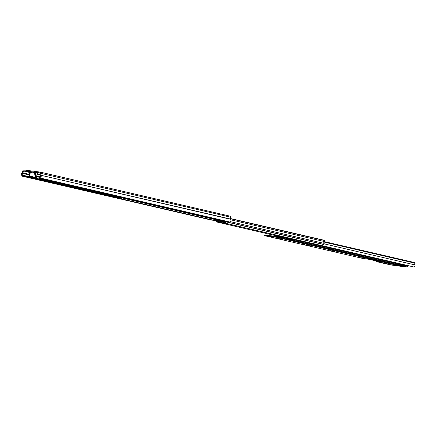 <?xml version="1.0" encoding="UTF-8"?>
<svg xmlns="http://www.w3.org/2000/svg" width="437" height="437" viewBox="0 0 437 437"><rect width="100%" height="100%" fill="white"/><g stroke="black" fill="none" stroke-linecap="round" stroke-linejoin="round"><path stroke-width="0.66" d="M39.549 178.449L229.96 222.559L39.549 178.449L39.625 177.952A0.792 0.705 103.1 0 1 39.964 177.389A1.185 1.06 -76.9 0 0 40.319 175.718A1.185 1.06 103.1 0 1 40.155 175.106L40.138 173.199A0.393 0.355 -76.9 0 0 39.838 172.833L23.92 170.774A0.393 0.355 -76.9 0 0 23.527 171.053L22.953 172.883A1.185 1.06 103.1 0 1 22.609 173.429A1.185 1.06 -76.9 0 0 22.467 175.128A0.792 0.705 103.1 0 1 22.626 175.756L22.555 176.253L212.262 220.27L22.555 176.253M30.481 171.686L25.614 171.085L29.825 171.828M40.057 172.959L34.266 172.183M37.353 172.806L40.133 173.161M40.253 178.542L40.324 178.045A1.977 1.77 -76.9 0 0 40.92 175.264A0.393 0.355 103.1 0 1 40.865 175.057L40.849 173.156A1.185 1.06 -76.9 0 0 39.958 172.052L24.035 169.993A1.185 1.06 -76.9 0 0 22.855 170.829L22.282 172.659A0.393 0.355 103.1 0 1 22.167 172.839A1.977 1.77 -76.9 0 0 21.926 175.669L21.85 176.166M229.96 222.559L230.037 222.062A1.977 1.77 -76.9 0 0 230.632 219.281A0.393 0.355 103.1 0 1 230.572 219.074L230.556 217.167A1.185 1.06 -76.9 0 0 229.665 216.069L40.138 172.096M40.324 178.045L230.037 222.062M32.857 176.515L32.18 176.384L32.83 176.45M32.802 176.411L31.327 176.204L32.78 176.39M32.972 176.848L32.404 177.542L30.158 177.023L32.502 177.493M37.211 172.73L36.566 178.056L35.348 177.755L36.14 172.478L34.02 172.14L33.196 173.03L31.475 172.812L31.032 171.817L30.399 171.675L29.612 176.952L29.066 176.903L32.404 177.542M31.032 171.817L33.272 172.336L30.967 171.752M33.272 172.336L33.447 172.839M35.473 177.935L33.223 177.417L36.566 178.056L37.358 172.779M33.223 177.417L32.715 176.357L30.983 176.133L32.873 176.57M32.917 176.695L30.814 176.209L30.257 176.974M30.956 171.746L33.201 172.265M29.612 176.952L30.158 177.023M33.228 177.417L33.78 177.488L34.567 172.211M35.348 177.755L33.78 177.488M35.189 177.859L33.813 177.537L35.206 177.766M36.14 172.478L35.55 177.793M37.15 172.702L36.342 172.517M29.066 176.903L29.853 171.626L29.077 176.898M30.246 177.078L30.634 177.143M29.956 177.078L30.623 177.231M30.399 171.675L29.853 171.626M224.853 223.493L223.444 223.241L224.853 223.493M283.045 238.405L281.745 238.181L283.045 238.405M403.843 266.433L402.859 266.264L403.843 266.433M217.413 219.871A1.895 1.699 -76.9 0 1 217.042 220.352A0.595 0.53 103.1 0 0 217.205 221.362L217.102 222.067L224.498 223.023A1.306 1.169 103.1 0 0 225.776 221.81M412.02 266.674L413.604 266.914A1.306 1.169 103.1 0 0 414.789 264.877A1.185 1.06 -76.9 0 1 415.15 263.211L414.822 262.621L324.249 241.601M407.683 266.248A1.109 0.492 -82.6 0 1 407.65 266.308L407.366 266.772A0.907 0.404 -82.6 0 1 407.049 267.007L403.389 266.16A0.907 0.404 -82.6 0 1 403.138 265.794L403.012 265.232A1.109 0.492 -82.6 0 1 402.974 264.713L403.854 264.849M286.169 237.548L286.94 237.788A1.109 0.492 -82.6 0 1 286.754 238.258L286.47 238.722A0.907 0.404 -82.6 0 1 286.148 238.957A0.907 0.404 -82.6 0 1 286.131 238.952L282.493 238.11A0.907 0.404 -82.6 0 1 282.242 237.744L282.116 237.182A1.109 0.492 -82.6 0 1 282.078 236.657L282.777 236.761M217.102 222.067A1.306 1.169 103.1 0 1 216.637 219.822A1.185 1.06 -76.9 0 0 216.741 219.718M217.293 221.379L224.602 222.318L224.498 223.023M225.142 221.668A0.595 0.53 103.1 0 1 224.602 222.318M323.915 242.043L415.15 263.211M407.235 266.204L403.493 265.456L403.302 264.724M403.728 266.575A0.907 0.404 -82.6 0 1 403.712 266.575L407.049 267.007A0.907 0.404 -82.6 0 1 407.027 267.002L403.695 266.57A0.907 0.404 -82.6 0 1 403.695 266.57L400.057 265.729A0.907 0.404 -82.6 0 1 399.806 265.363L399.68 264.8A1.109 0.492 -82.6 0 1 399.637 264.358M286.628 237.652L286.24 238.252L282.597 237.406L282.406 236.674M286.148 238.957L282.815 238.526A0.907 0.404 -82.6 0 1 282.815 238.526A0.907 0.404 -82.6 0 1 282.799 238.52L279.161 237.679A0.907 0.404 -82.6 0 1 278.91 237.313L278.779 236.75A1.109 0.492 -82.6 0 1 278.74 236.231L277.703 235.931L277.615 236.521L278.79 236.794M135.099 200.621A0.595 0.53 103.1 0 1 134.94 200.627L133.875 200.49A0.595 0.53 103.1 0 1 133.52 200.255M121.224 197.398A1.781 1.59 -76.9 0 0 121.497 198.289L120.426 198.152A1.781 1.59 -76.9 0 0 121.109 197.371M121.776 197.529A1.185 1.06 -76.9 0 0 121.939 197.939A0.595 0.53 103.1 0 1 121.41 198.879L120.339 198.737A0.595 0.53 103.1 0 1 120.18 197.644A1.185 1.06 -76.9 0 0 120.568 197.251M322.954 240.17A0.792 0.705 -76.9 0 0 322.495 239.875L230.572 218.549L322.555 239.886M324.21 240.459L230.572 218.735L324.161 240.448A0.595 0.53 103.1 0 1 324.336 241.535A1.185 1.06 -76.9 0 0 324.09 243.387A0.595 0.53 103.1 0 1 323.615 244.403L322.55 244.267A0.595 0.53 103.1 0 1 322.457 244.245M274.747 237.826L277.44 238.291L274.753 237.794M278.418 238.591L279.685 238.815L278.418 238.591M302.344 244.228L305.031 244.693L302.349 244.196M306.015 244.993L307.282 245.217L306.015 244.993M329.935 250.63L332.628 251.095L329.94 250.598M333.606 251.395L334.873 251.619L333.606 251.395M357.532 257.032L360.219 257.497L357.537 257M361.202 257.797L362.47 258.021L361.202 257.797M282.406 236.712L286.038 237.302L286.109 237.963L284.651 237.881M282.542 237.324L285.951 237.886M385.123 263.435L387.816 263.899L385.128 263.402M388.793 264.205L390.061 264.423L388.793 264.205M308.254 245.567L310.57 245.927L308.254 245.567M365.283 258.688L362.945 258.333L365.288 258.628M392.874 265.09L390.541 264.735L392.885 265.03M277.615 236.521L275.687 236.248L274.999 236.712A0.792 0.705 103.1 0 1 274.496 236.849L264.085 235.554L363.213 258.551L369.183 259.321L382.288 262.364L376.323 261.594L390.771 264.948L402.122 266.461A0.792 0.705 103.1 0 0 402.619 266.324M337.686 252.286L335.354 251.93L337.697 252.225M280.658 239.165L282.974 239.525L280.658 239.165M264.172 234.964L264.658 234.98L264.571 235.565M276.927 236.406L277.014 235.822L275.774 235.658A0.792 0.705 -76.9 0 0 275.272 235.8L274.583 236.264L264.658 234.98M376.476 261.015L376.323 261.594M406.126 266.067L408.103 266.253L407.923 265.581L408.103 266.253M406.994 265.969L403.788 265.439L403.875 264.855L407.082 265.385L406.994 265.969L407.836 266.166M403.788 265.439L403.444 265.396M399.686 264.844L396.272 264.041L400.319 264.423L293.495 239.634L286.552 238.591M277.014 235.822L277.703 235.931M286.109 237.963L286.038 237.302M400.319 264.423L400.407 263.833L293.582 239.05L286.858 238.045M403.875 264.855L403.307 264.778M407.082 265.385L407.923 265.581M293.582 239.05L293.495 239.634M23.92 170.774L29.776 172.134M37.194 173.855L40.149 174.538M230.572 219.074L40.155 175.106M230.556 217.167L40.138 173.199M22.855 170.829L29.721 172.489M22.282 172.659L29.443 174.39M22.467 175.128L29.099 176.668M32.524 177.46L120.044 197.77M22.626 175.756L119.913 198.332M22.609 173.429L29.35 174.997M36.768 176.717L39.898 177.444M36.861 176.111L40.357 176.919M37.14 174.21L40.149 174.909M40.92 175.264L230.632 219.281M32.3 172.915L31.338 172.691M34.911 177.662L35.697 172.391M217.184 222.083L275.676 235.652L217.08 222.062M224.421 223.017L284.345 236.92M286.159 237.34L293.402 239.023M400.407 263.85L406.541 265.275M408.174 265.652L413.604 266.914M402.947 264.642L400.336 264.303M282.051 236.592L278.719 236.16M324.232 243.862L414.789 264.877M217.042 220.352L224.929 222.182M224.383 222.307L224.279 223.007M217.604 221.428L217.495 222.133M219.855 221.827L219.745 222.531M220.822 221.958L220.718 222.662M221.035 221.98L220.931 222.684M223.012 222.236L222.908 222.936M223.356 222.286L223.252 222.99M224.252 222.4L224.148 223.099M407.208 266.248L406.557 266.166M403.389 266.16L400.057 265.729M403.138 265.794L399.806 265.363M403.012 265.232L399.68 264.8M402.974 264.713L400.33 264.369M286.59 237.733L286.153 237.673M286.311 238.198L285.661 238.116M286.131 238.952L282.799 238.52M282.493 238.11L279.161 237.679M282.242 237.744L278.91 237.313M282.116 237.182L278.779 236.75M282.078 236.657L278.74 236.231M230.856 219.844L324.336 241.535M230.452 221.663L324.09 243.387M134.94 200.627L323.615 244.403M133.875 200.49L322.55 244.267M120.339 198.737L216.206 220.98L120.295 198.731M121.939 197.939L216.572 219.893M121.41 198.879L216.2 220.871M284.727 236.996L284.64 237.581M274.496 236.849L402.122 266.461M275.687 236.248L278.833 236.974M286.459 238.744L399.729 265.024M275.272 235.8L275.561 236.28L278.85 237.045M274.709 236.226L274.999 236.712L279.134 237.668M286.421 238.799L399.746 265.095M282.832 238.526L400.03 265.718M282.87 236.734L282.783 237.324M282.854 236.767L282.766 237.351M282.744 236.756L282.657 237.34M287.437 238.138L287.349 238.722M40.051 172.069L229.758 216.086M37.216 172.697L36.429 177.974M133.831 200.479L322.506 244.256M264.063 234.931L263.975 235.516"/></g></svg>
